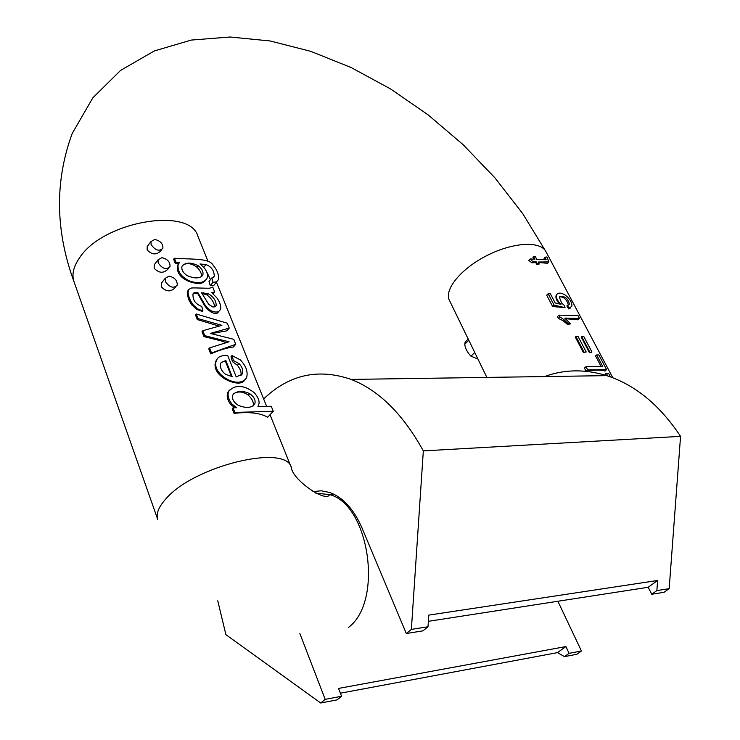 <?xml version="1.0" encoding="UTF-8"?>
<svg xmlns="http://www.w3.org/2000/svg" width="740" height="740" viewBox="0 0 740 740"><rect width="100%" height="100%" fill="white"/><g stroke="black" fill="none" stroke-linecap="round" stroke-linejoin="round"><path stroke-width="1.11" d="M544.557 376.568C564.315 369.288 585.062 368.983 606.782 375.643C635.244 384.902 659.84 405.141 680.56 436.36L423.326 450.891C402.93 414.058 378.871 390.239 351.149 379.417C318.219 368.095 289.053 374.607 263.634 398.962M299.867 633.588L325.193 699.365L320.716 703L225.904 634.67L217.763 600.806M428.377 621.323L648.194 587.264L657.62 580.475L656.861 590.594L651.727 594.266L664.048 592.296L669.173 588.652L680.56 436.36M557.877 601.259L581.437 651.015L576.83 654.28L564.481 656.63L557.498 652.625L565.906 646.566L569.088 653.337L564.481 656.63M657.62 580.475L428.793 615.116L428.007 626.762L411.375 629.389L406.297 633.514L361.934 527.796C353.757 509.176 343.055 497.419 329.827 492.507L321.271 490.796L312.881 491.61M411.375 629.389L423.326 450.891M651.727 594.266L648.194 587.264M428.007 626.762L422.919 630.859L406.297 633.514M565.906 646.566L338.522 688.422L341.593 696.266L337.098 699.883L320.716 703M341.593 696.266L325.193 699.365M581.437 651.015L569.088 653.337M340.391 693.195L557.498 652.625M669.173 588.652L656.861 590.594M148.749 244.505L147.242 246.513L147.14 249.889C152.005 255.013 156.695 255.198 161.209 250.444L161.792 249.676M163.078 281.061L161.403 283.207L161.283 286.778C166.176 292.013 170.903 292.198 175.472 287.361L175.99 286.704M155.863 262.663L154.272 264.735L154.161 268.204C159.044 273.384 163.753 273.578 168.294 268.777L168.85 268.056M240.796 375.55L240.981 375.088C241.536 372.276 240.343 369.01 237.392 365.292L232.462 361.666L231 356.736L232.027 355.552L240.324 359.918C245.883 365.671 248.02 371.415 246.753 377.141L246.254 378.159C238.114 389.888 210.771 373.644 216.431 360.463C217.532 356.939 221.279 355.256 227.661 355.422L236.217 376.928L242.11 374.144L242.47 373.404C243.34 370.102 242.156 366.818 238.937 363.534L233.433 360.565L232.462 361.666M244.552 380.064L244.45 380.184C240.778 388.824 209.957 376.882 215.784 361.213L217.329 358.798M216.894 281.607L213.795 285.418L210.28 285.705L209.004 281.487L211.908 277.898L214.276 276.483C214.239 270.664 211.474 266.696 205.988 264.568L199.994 263.976C205.998 268.713 208.365 273.411 207.117 278.064C204.138 282.967 198.302 283.938 189.588 280.978C181.281 277.028 177.452 271.599 178.1 264.689L179.385 262.626L176.046 262.478L175.306 263.431L173.65 259.222L174.399 258.26C191.161 259.518 209.272 257.835 213.166 265.244C217.431 270.442 219.169 275.262 218.393 279.692L216.506 281.82L213.037 282.31L210.28 285.705M210.502 279.637L206.183 270.803M205.174 280.617C202.853 284.086 197.515 284.382 189.172 281.505C180.403 277.879 176.499 272.551 177.452 265.531L178.738 263.44M178.84 263.292L175.306 263.431M218.411 311.79C217.384 314.028 214.878 314.075 210.891 311.929L207.431 309.228L204.638 305.731L197.46 293.114L193.103 293.771M202.936 310.976L197.358 308.793L192.909 304.565C189.94 300.181 188.321 296.167 188.043 292.513L188.876 289.34L191.503 288.008C195.573 287.647 209.272 288.582 209.947 288.091L212.732 287.037L214.665 291.838L211.696 292.651L216.737 297.683C220.048 302.392 221.288 306.277 220.465 309.32C219.04 312.225 216.089 312.789 211.621 311.041L207.986 308.562L205.11 305.148L197.867 292.614C194.824 292.42 193.242 292.8 193.121 293.743L192.992 294.039C192.65 300.107 195.573 304.223 201.743 306.388L202.936 310.976L202.529 311.466L196.803 309.468L191.54 304.658L189.107 300.394L187.424 295.158L187.71 291.061L188.756 289.488M229.233 328.098L210.29 333.416L233.738 339.299L235.746 344.285L233.387 347.014C227.504 347.634 219.956 349.918 210.733 353.887L208.763 348.855L209.559 347.92L229.067 341.778L222.814 340.289L222.102 341.131L203.963 336.589L202.02 331.65L202.806 330.706L221.926 325.35L198.07 318.616L197.293 319.569L195.48 314.944L196.257 313.991L227.263 323.195L229.233 328.098L226.903 330.845L211.076 333.611M226.181 342.694L222.102 341.131M219.179 326.137L197.293 319.569M267.695 417.249C260.387 412.957 249.167 411.662 234.034 413.364L232.221 408.739L233.044 407.823L236.717 407.712L232.036 404.114C228.873 400.312 227.606 396.418 228.244 392.422L228.531 391.534C234.941 384.421 243.405 384.717 253.913 392.422C257.502 396.159 259.24 399.794 259.12 403.328L257.936 406.658L271.266 406.279L273.282 411.255L267.695 417.249M235.07 407.759L231.25 404.983C227.855 401.154 226.616 397.241 227.531 393.227L229.381 389.989M565.49 318.7L577.959 319.837L579.503 318.413L564.74 318.098L570.549 323.861L567.58 324.471L562.826 320.54L558.423 318.45L557.461 316.609L559.015 315.147L578.005 315.591L579.503 318.413M567.524 305.305L569.384 303.872C567.635 297.795 564.278 295.547 559.292 297.101L561.725 303.261L563.945 305.019L565.055 307.655L554.112 305.139L548.146 293.725L550.384 293.808L555.176 302.947L560.938 304.344C557.331 300.718 555.86 297.6 556.545 294.992L556.693 294.613C558.265 292.476 561.105 292.624 565.221 295.066C569.754 298.599 571.983 302.281 571.9 306.12L569.291 308.256L567.524 305.305L566.877 305.916L568.616 308.885L570.485 307.979M559.44 296.851C563.686 296.629 566.655 299.284 568.366 304.825L568.311 305.084M548.146 293.725L546.693 295.121L552.651 306.526L565.055 307.655M557.016 294.095L556.101 295.408C555.444 298.044 556.637 300.921 559.662 304.029M607.744 375.957L606.31 373.247L605.2 374.218L605.958 375.661M586.08 371.24C593.998 369.815 600.316 369.741 605.024 371.018L606.615 369.621L587.68 369.834L586.08 371.24L584.434 368.085L586.024 366.67L602.758 366.522L596.644 354.95L595.543 355.931L601.139 366.541M583.398 352.527L586.2 351.972L583.398 352.527L575.304 337.098L575.923 336.543L578.097 336.561L586.2 351.972M589.29 352.407L591.288 352.555L591.935 351.972L589.29 352.407L581.196 337.033L581.668 336.598L583.832 336.617L591.935 351.972M545.102 257.206L546.925 256.937L548.895 261.904L538.174 262.025L539.21 264.004L537.397 263.903L536.352 261.923L532.948 261.729L530.136 258.954L534.946 259.231L533.521 256.521L535.335 256.632L536.759 259.342L545.926 259.721L545.102 257.206L544.048 258.242L544.927 259.805M538.424 262.496L547.535 263.283M530.136 258.954L528.749 260.332L531.838 262.82L535.732 262.534L536.778 264.522L539.21 264.004M533.521 256.521L532.902 257.132L533.975 259.176M201.465 276.64C201.881 273.745 200.327 270.562 196.803 267.103C191.383 263.19 186.6 262.608 182.484 265.364M186.869 275.483C194.75 278.887 200.078 278.712 202.843 274.966C203.574 271.71 201.965 268.583 197.996 265.595C190.596 262.099 185.268 262.33 182.022 266.271C181.245 269.462 182.854 272.533 186.869 275.483M176.046 262.478L174.399 258.26M213.037 282.31L211.908 277.898M208.144 293.66L201.511 292.726L208.837 304.473L212.88 306.989L214.868 306.841L216.136 305.509C216.284 300.81 213.62 296.86 208.144 293.66L207.061 294.983L202.113 293.502M214.665 306.915C214.156 302.521 211.621 298.544 207.061 294.983M214.665 291.838L213.046 293.808M205.11 305.148L204.638 305.731M197.867 292.614L197.46 293.114M235.746 344.285L211.529 352.952L210.733 353.887M211.529 352.952L209.559 347.92M222.814 340.289L204.749 335.646L203.963 336.589M204.749 335.646L202.806 330.706M198.07 318.616L196.257 313.991M214.582 332.362L214.138 332.889M225.82 360.537L221.269 362.406L220.594 363.608C219.743 367.29 221.334 370.823 225.367 374.209L232.221 376.706L225.82 360.537L221.177 362.545M231.537 376.651L225.367 361.065M233.433 360.565L232.027 355.552M253.089 406.057L253.274 405.566C253.792 402.264 252.136 398.795 248.316 395.169C242.886 391.432 237.947 390.998 233.507 393.856M238.049 405.187C246.032 408.526 251.628 408.092 254.828 403.883C255.818 400.229 254.107 396.816 249.685 393.643C243.201 390.628 237.79 390.729 233.442 393.939L232.758 395.169C231.713 398.666 233.47 402.005 238.049 405.187M273.282 411.255L234.858 412.448L234.034 413.364M234.858 412.448L233.044 407.823M158.203 262.922C162.412 268.87 166.352 270.091 170.006 266.567C170.219 261.979 167.518 259.009 161.884 257.668L158.027 259.823L158.203 262.922M165.371 281.524C169.59 287.518 173.539 288.729 177.212 285.159C177.443 280.469 174.723 277.463 169.053 276.14L165.196 278.332L165.371 281.524M151.126 244.57C155.335 250.481 159.257 251.702 162.893 248.233C163.087 243.728 160.395 240.796 154.827 239.446L150.951 241.564L151.126 244.57M537.397 263.903L536.778 264.522M536.352 261.923L535.732 262.534M532.948 261.729L531.838 262.82M546.139 259.296L545.62 259.796M589.771 351.972L581.668 336.598M584.017 351.972L575.923 336.543M596.644 354.95L598.845 354.95L606.615 369.621M587.68 369.834L586.024 366.67M606.31 373.247L608.521 373.21L610.472 376.901M569.291 308.256L568.616 308.885M554.112 305.139L552.651 306.526M570.549 323.861L568.292 323.815L567.58 324.471M568.292 323.815L563.862 319.578L559.976 316.988L558.423 318.45M559.976 316.988L559.015 315.147M466.579 340.65L465.173 342.028L464.748 344.248C465.257 348.457 467.319 352.425 470.954 356.162L476.588 358.484L477.328 357.781M208.033 261.35L197.894 236.245C190.051 206.516 102.934 221.279 79.522 257.862C73.445 266.65 71.604 274.614 74.019 281.746C55.315 230.714 54.695 181.319 72.168 133.57L92.787 97.893L120.537 70.448L154.309 50.958L191.29 40.071L230.122 37L270.267 40.987L310.846 51.375L351.186 67.562L390.544 88.93L428.127 114.876L463.185 144.744L494.968 177.896L522.791 213.712L545.954 251.665C540.542 240.731 513.088 242.202 487.068 255.485C460.974 268.62 443.852 289.654 449.439 300.394L486.865 377.418M315.851 493.182L329.559 494.579C326.581 503.228 292.393 479.909 291.366 467.578C286.334 443.593 193.621 465.812 165.695 499.075C158.526 507.094 155.89 513.939 157.777 519.582L74.019 281.746M333.953 494.237L329.559 494.579C369.186 504.467 383.736 601.343 348.475 627.418M197.996 265.595L196.803 267.103M214.276 276.483L213.518 277.417L214.267 276.519M205.988 264.568L203.842 267.26M189.588 280.978L189.172 281.505M216.052 305.703L215.312 306.601M211.621 311.041L210.891 311.929M207.986 308.562L207.431 309.228M202.76 300.967L202.316 301.522M197.358 308.793L196.803 309.468M192.909 304.565L192.169 305.472M188.043 292.513L187.303 293.447M203.213 292.772L202.575 293.567M238.937 363.534L237.392 365.292M242.11 374.144L240.981 375.421M249.685 393.643L248.316 395.169M232.036 404.114L231.25 404.983M228.244 392.422L227.531 393.227M545.815 258.389L544.742 259.435M548.562 262.284L547.35 263.459M569.384 303.872L568.366 304.825M563.862 319.578L562.826 320.54M470.954 356.162L474.756 352.49M464.748 344.248L468.818 340.271M606.782 375.643L351.149 379.417M291.366 467.578L270.017 414.752M266.65 406.408L216.441 282.162M612.812 377.77L545.954 251.665M201.483 276.649L202.843 274.966M177.443 265.531L178.1 264.689M215.155 306.702L216.136 305.509M187.71 291.061L188.358 290.256M215.784 361.213L216.431 360.463M240.981 375.088L242.47 373.404M253.284 405.575L254.828 403.883M227.855 392.293L228.531 391.534M158.027 259.823L154.272 264.735M165.196 278.332L161.403 283.207M150.951 241.564L147.242 246.513M568.385 305.046L569.254 304.233M468.226 339.04L465.173 342.028"/></g></svg>
